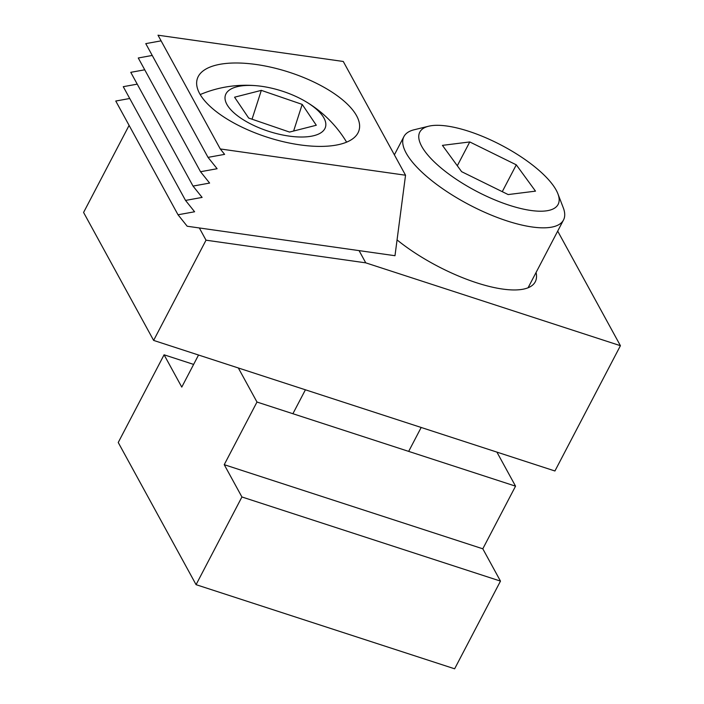 <?xml version="1.0" encoding="UTF-8"?>
<svg xmlns="http://www.w3.org/2000/svg" width="704" height="704" viewBox="0 0 704 704"><rect width="100%" height="100%" fill="white"/><g stroke="black" fill="none" stroke-linecap="round" stroke-linejoin="round"><path stroke-width="1.06" d="M300.142 144.901A84.876 34.276 -162.2 0 1 197.331 78.698A84.876 34.276 -162.2 0 1 256.115 64.486A84.876 34.276 -162.2 0 1 358.926 130.689A84.876 34.276 -162.2 0 1 300.142 144.901M343.279 61.477L158.004 35.2L220.273 148.949L405.539 175.226L343.279 61.477M220.273 148.949L224.611 154.37L208.032 157.37L217.114 168.722L200.534 171.723L209.607 183.075L193.028 186.076L202.11 197.419L185.53 200.42L194.603 211.772L178.024 214.773L187.194 226.239L394.988 255.71L405.539 175.226M129.73 98.498L115.764 101.033L178.024 214.773M137.236 84.146L123.262 86.68L185.53 200.42M144.734 69.802L130.768 72.327L193.028 186.076M152.24 55.449L138.266 57.983L200.534 171.723M161.102 40.85L145.772 43.63L208.032 157.37M325.054 128.251A52.518 21.208 17.8 0 0 304.682 100.971A52.518 21.208 17.8 0 0 257.638 85.835A52.518 21.208 17.8 0 0 225.799 94.186A52.518 21.208 17.8 0 0 266.552 130.618A52.518 21.208 17.8 0 0 325.054 128.251M289.538 132.07L248.662 118.043L234.564 97.196L261.325 90.367L302.192 104.394L316.298 125.242L289.538 132.07M252.041 119.205L261.325 90.367M293.621 131.023L302.192 104.394M397.056 239.914A93.641 31.407 27.6 0 0 476.564 282.77A93.641 31.407 27.6 0 0 535.269 281.794A93.641 31.407 27.6 0 0 536.07 272.483M365.763 262.847L206.026 240.187L153.63 340.41L554.928 470.985L620.418 345.699L365.763 262.847L359.075 250.615M620.418 345.699L557.691 231.123M153.63 340.41L83.582 212.45L129.096 125.391M206.026 240.187L199.338 227.964M496.901 452.1L515.548 486.165L256.986 402.037L224.233 464.675L241.921 496.971L196.073 584.672L118.237 442.49L164.085 354.798L181.773 387.094L198.537 355.018M515.548 486.165L482.803 548.803L224.233 464.675M482.803 548.803L500.482 581.108L241.921 496.971M500.482 581.108L454.634 668.8L196.073 584.672M193.626 364.408L164.085 354.798M238.339 367.972L256.986 402.037M481.914 194.031A78.03 26.171 27.6 0 0 557.894 193.776A78.03 26.171 27.6 0 0 496.012 142.481A78.03 26.171 27.6 0 0 428.657 126.218A78.03 26.171 27.6 0 0 481.914 194.031M428.657 126.218L414.146 129.765A90.033 30.202 27.6 0 0 403.929 136.567A90.033 30.202 27.6 0 0 475.587 208.014A90.033 30.202 27.6 0 0 563.508 219.991A90.033 30.202 27.6 0 0 563.262 207.724L557.894 193.776M535.498 191.145L508.165 194.568L461.63 171.679L442.429 145.367L469.762 141.944L516.296 164.833L535.498 191.145M457.31 165.757L469.762 141.944M502.26 191.673L516.296 164.833M257.638 85.835A117.383 117.383 0 0 0 200.244 94.547M346.623 142.173A117.383 117.383 0 0 0 304.682 100.971M528.079 287.769L563.508 219.991M408.672 451.387L421.177 427.469M292.899 413.723L305.413 389.796M394.381 154.836L403.929 136.567"/></g></svg>
